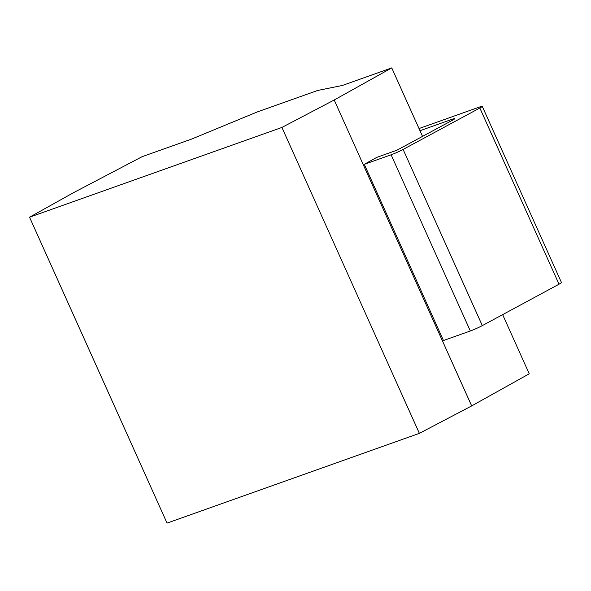 <?xml version="1.0" encoding="UTF-8"?>
<svg xmlns="http://www.w3.org/2000/svg" width="591" height="591" viewBox="0 0 591 591"><rect width="100%" height="100%" fill="white"/><g stroke="black" fill="none" stroke-linecap="round" stroke-linejoin="round"><path stroke-width="0.89" d="M422.535 136.388L391.752 67.891L342.285 85.488L317.677 90.46L257.211 111.965L191.565 139.092L142.106 156.681L73.299 192.792L29.55 217.2L167.031 523.109L419.374 433.358L471.67 405.914L529.233 373.8L502.645 314.641M471.67 405.914L334.188 100.005L391.752 67.891M419.987 130.722L452.152 119.279A9.293 0.709 155.8 0 1 454.686 118.68A9.293 0.709 155.8 0 1 452.255 120.342L396.945 150.195L376.748 157.383L364.285 164.335L391.131 154.79A9.293 0.709 -24.2 0 0 403.121 149.427L479.833 108.013A9.293 0.709 -24.2 0 0 482.263 106.35A9.293 0.709 -24.2 0 0 479.737 106.949L419.012 128.55M403.121 149.427L482.308 325.619A9.293 0.709 155.8 0 1 470.318 330.982L443.472 340.527L364.285 164.335M419.374 433.358L281.9 127.449L334.188 100.005M29.55 217.2L281.9 127.449M482.308 325.619L559.02 284.205A9.293 0.709 155.8 0 0 561.45 282.542L482.263 106.35M391.131 154.79L470.318 330.982M452.558 120.172L452.152 119.279M479.833 108.013L559.02 284.205"/></g></svg>
